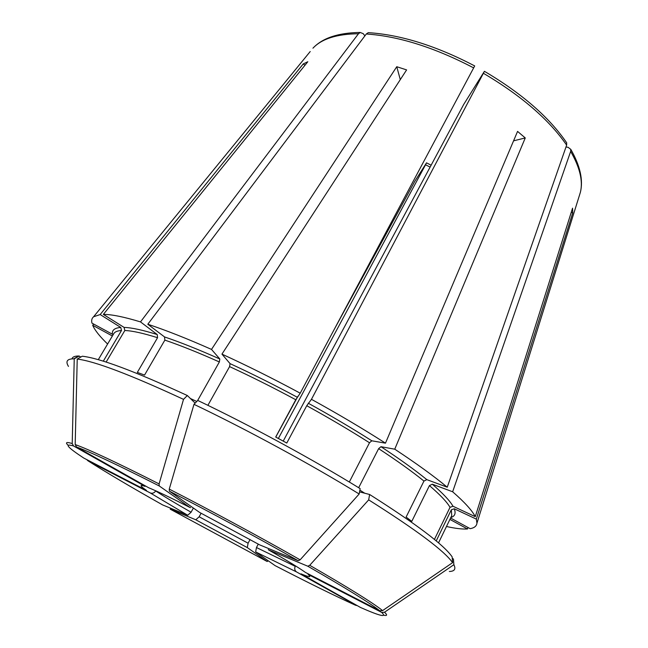 <?xml version="1.0" encoding="UTF-8"?>
<svg xmlns="http://www.w3.org/2000/svg" width="648" height="648" viewBox="0 0 648 648"><rect width="100%" height="100%" fill="white"/><g stroke="black" fill="none" stroke-linecap="round" stroke-linejoin="round"><path stroke-width="0.97" d="M364.897 35.875L363.204 33.647L360.231 32.489L358.457 33.753L140.503 321.91L157.237 334.554L157.553 337.705L137.327 372.414L144.544 375.079L164.859 340.111C180.452 345.425 198.62 352.706 219.356 361.957L219.818 358.992L211.507 349.418L396.762 66.712L400.294 79.631M106.126 362.078L124.829 330.504L124.1 327.41L103.348 314.401L307.816 61.738L303.272 63.909L304.965 65.254M207.895 405.332L229.586 366.606L230.056 363.633L221.948 354.124C247.204 365.683 273.294 378.707 300.218 393.198L295.788 399.743L275.708 437.036L286.781 443.046L306.755 405.713L311.461 399.322L484.388 71.353L463.741 104.377L283.225 441.102M68.469 366.404C65.351 361.365 67.109 358.838 73.742 358.822L74.245 358.83L72.212 443.548L73.572 445.986L145.047 486.356C139.296 484.404 139.79 485.765 146.529 490.439L83.77 458.063C67.206 447.161 63.804 443.135 73.572 445.986M187.329 395.523L183.522 399.362L159.092 483.918L159.262 485.968L190.034 507.514C170.951 497.81 157.124 491.208 148.562 487.709L76.545 447.015L75.184 444.552L77.225 359.073L82.288 356.222C99.622 358.133 134.638 371.231 187.329 395.523L195.016 402.983M359.17 493.995C310.546 464.171 247.228 429.786 193.979 404.328L197.762 400.448C250.185 425.412 312.36 459.181 360.15 488.616L359.17 493.995L300.137 559.823L298.226 560.747L259.694 544.887L199.568 512.406L169.403 491.16C210.56 512.301 259.208 538.593 298.226 560.747M334.392 329.127L414.663 181.537L426.497 162.883L425.534 164.77L430.126 167.087M369.619 494.489L368.68 499.867C416.478 530.032 444.447 550.962 452.588 562.65L452.158 556.875C444.099 545.073 416.583 524.281 369.619 494.489L359.559 491.881M571.228 212.382L572.735 212.917L572.557 208.17L475.268 516.667L453.009 506.258L450.028 507.319L434.419 539.444M452.588 562.65L382.595 610.602L379.793 610.789L305.54 572.484C298.979 567.818 286.724 560.334 268.766 550.03L268.296 549.577M310.214 51.532L93.587 316.767C91.814 318.281 91.271 320.396 91.951 323.125L112.444 334.263C111.78 330.205 114.558 327.937 120.771 327.451L100.165 314.555L303.272 63.909M368.218 32.692L366.306 33.996L147.809 324.243L164.543 336.936L164.859 340.111M268.256 560.812L267.162 561.508L247.293 547.592L248.095 543.21L250.063 539.5M87.188 460.096L87.917 460.76C106.345 472.53 131.244 487.255 162.632 504.922L187.709 515.241L191.087 512.228L193.379 508.048M565.979 147.031L568.029 147.25L570.75 149.348L570.653 151.429L452.644 491.767L432.289 484.194L429.438 485.603L411.772 521.389L406.11 517.072L423.954 481.067L426.821 479.642L447.25 487.199L566.644 145.12L566.692 142.876M87.917 460.76L150.247 492.934C152.393 493.711 154.208 493.055 155.69 490.965L155.771 490.82M468.002 527.488L467.524 528.979L449.906 519.404M197.543 400.675L219.356 361.957M190.034 507.514L190.561 507.619M221.948 354.124L406.612 69.903L396.762 66.712M278.373 438.469L425.534 164.77M297.894 396.325L275.764 437.068M349.312 482.023L369.498 442.754L371.822 440.802L385.471 443.159L517.566 131.406L525.261 137.935L513.572 140.835M436.217 540.926L451.308 509.822L454.256 508.777L476.337 519.113L476.944 523.187C476.564 526.119 474.304 527.942 470.165 528.663L450.579 518.019M103.299 361.179L121.492 330.512L120.771 327.451M358.668 487.709L378.635 448.643L380.959 446.699L394.745 449.185C416.259 463.361 433.763 476.037 447.25 487.199M77.225 359.073C94.568 361.13 129.997 374.56 183.522 399.362M193.979 404.328L169.258 489.11L169.403 491.16M368.68 499.867L309.72 565.299L307.8 566.214L268.766 550.03M452.28 558.406L453.446 558.973L453.867 564.708C456.07 569.066 454.564 571.317 449.339 571.479M453.867 564.708L384.515 612.23L381.729 612.417L308.084 574.403C311.818 577.571 309.461 577.384 301.004 573.845L360.499 607.468C380.149 616.143 387.229 617.787 381.729 612.417M356.489 605.532L296.476 571.892C294.71 570.548 294.289 568.693 295.221 566.32L295.456 565.858M170.173 509.101L195.769 519.785L199.155 516.788L201.107 513.208M71.985 358.862C72.438 356.951 74.698 355.995 78.781 356.003L80.911 356.999M79.267 356.011L74.245 358.83M93.587 316.767L100.165 314.555M147.809 324.243C165.799 330.18 187.029 338.572 211.507 349.418M467.524 528.979C462.235 529.286 455.22 528.46 446.472 526.492M311.461 399.322C338.175 414.04 362.848 428.66 385.471 443.159M452.644 491.767C464.648 502.257 472.198 510.559 475.268 516.667M107.609 344.031C99.865 336.579 94.883 330.334 92.68 325.28L112.388 335.988M103.348 314.401C111.472 314.345 123.857 316.848 140.503 321.91M355.631 605.297C334.36 595.625 307.517 582.406 275.092 565.623L255.644 551.926L256.47 547.536L258.293 544.093M474.684 65.958L300.218 393.198M394.745 449.185L525.261 137.935M572.735 212.917L476.337 519.113M93.677 324.057L92.68 325.28M124.829 330.504C132.265 330.788 143.168 333.185 157.553 337.705M124.1 327.41C131.609 327.637 142.657 330.018 157.237 334.554M67.765 444.957C65.156 442.309 66.639 441.847 72.212 443.548M359.875 490.147L364.727 493.217M451.308 509.822L451.737 515.63L438.526 542.886M98.285 359.689L113.773 333.655C114.85 331.817 117.426 330.764 121.492 330.512M190.423 398.52L196.773 401.468M429.438 485.603C439.984 494.627 446.845 501.86 450.028 507.319M378.635 448.643C396.957 460.639 412.063 471.444 423.954 481.067M306.755 405.713C329.273 418.13 350.195 430.483 369.498 442.754M229.586 366.606C251.003 376.488 273.075 387.536 295.788 399.743M75.184 444.552C89.359 449.663 117.337 462.777 159.092 483.918M76.545 447.015C90.59 452.15 118.163 465.134 159.262 485.968M169.258 489.11C211.07 510.559 260.536 537.289 300.137 559.823M309.72 565.299C348.681 587.768 372.973 602.875 382.595 610.602M307.8 566.214C346.186 588.311 370.178 603.167 379.793 610.789M384.515 612.23C387.399 614.895 387.269 615.924 384.143 615.308M267.162 561.508L170.327 509.231M195.769 519.785L247.293 547.592M230.056 363.633C251.789 373.637 274.177 384.831 297.221 397.216M380.959 446.699C399.524 458.889 414.809 469.873 426.821 479.642M454.256 508.777C456.046 513.346 454.896 516.254 450.83 517.509M164.543 336.936C180.347 342.274 198.766 349.628 219.818 358.992M308.205 403.194C331.055 415.797 352.261 428.336 371.822 440.802M432.289 484.194C442.932 493.363 449.842 500.718 453.009 506.258M150.247 492.934L187.709 515.241M155.69 490.965C163.952 496.409 175.754 503.496 191.087 512.228M256.47 547.536L295.221 566.32M199.155 516.788L248.095 543.21M255.644 551.926L296.476 571.892M360.207 32.449C338.224 32.773 322.469 38.021 312.944 48.195C321.716 38.807 336.887 33.988 358.457 33.753M366.306 33.996C398.731 36.183 434.533 47.482 473.704 67.894M483.432 73.297C521.308 95.677 549.042 119.621 566.644 145.12M570.653 151.429C579.871 167.411 583.127 181.011 580.414 192.221L579.134 196.328M431.139 165.191L426.481 162.834M78.781 356.003L73.742 358.822M368.234 32.651C400.65 34.709 436.128 45.789 474.684 65.91M484.437 71.32C521.753 93.361 549.18 117.199 566.716 142.844M570.791 149.348C580.146 165.758 583.354 180.047 580.414 192.221L476.944 523.187"/></g></svg>
